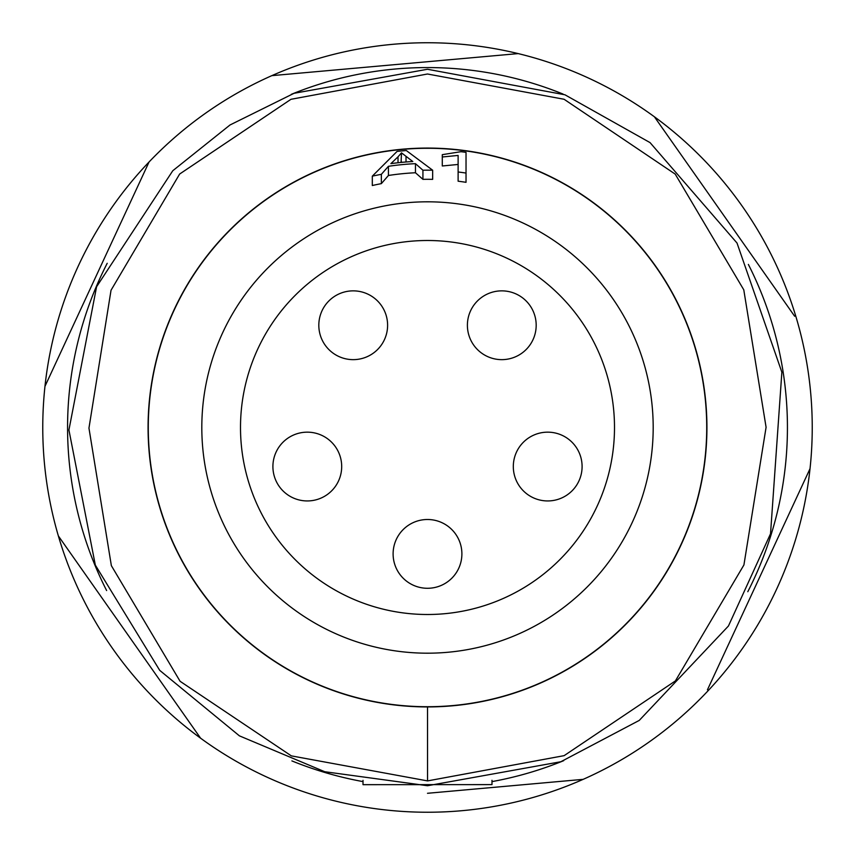 <?xml version="1.0" encoding="UTF-8"?>
<svg xmlns="http://www.w3.org/2000/svg" width="855" height="855" viewBox="0 0 855 855"><rect width="100%" height="100%" fill="white"/><g stroke="black" fill="none" stroke-linecap="round" stroke-linejoin="round"><path stroke-width="1.28" d="M427.5 42.75A384.75 384.75 0 0 1 583.153 779.354A384.75 384.75 0 0 1 149.048 161.99A384.75 384.75 0 0 1 427.5 42.75M291.352 94.317A359.934 359.934 0 0 1 563.082 94.082M748.371 264.43A359.934 359.934 0 0 1 747.794 591.713M563.669 760.683A359.934 359.934 0 0 1 491.988 781.609M427.5 793.29L583.153 779.354M707.438 689.814L810.048 468.626M794.637 316.222L654.385 116.772M518.216 53.598L271.847 75.646M363.012 781.609A359.934 359.934 0 0 1 291.897 760.907M106.619 590.548A359.934 359.934 0 0 1 107.206 263.297M149.048 161.99L44.952 386.375M58.332 535.893L200.615 738.228M427.5 148.075A279.425 279.425 0 0 0 148.075 427.5A279.425 279.425 0 0 0 427.5 706.925A279.425 279.425 0 0 0 706.925 427.5A279.425 279.425 0 0 0 427.5 148.075M442.291 163.658L442.291 165.977L458.12 164.459M458.12 171.994L458.12 155.439L442.291 156.978L442.291 154.669L460.92 151.688A277.832 277.832 0 0 1 466.028 152.35L466.028 173.063A257.334 257.334 0 0 0 458.12 171.994L458.12 181.207A248.196 248.196 0 0 1 466.028 182.318L466.028 161.36M427.5 653.188A225.688 225.688 0 0 0 653.188 427.5A225.688 225.688 0 0 0 427.5 201.812A225.688 225.688 0 0 0 201.812 427.5A225.688 225.688 0 0 0 427.5 653.188M427.5 179.304A248.196 248.196 0 0 1 432.662 179.358L432.662 170.22A257.334 257.334 0 0 0 422.926 170.209L422.926 179.347A248.196 248.196 0 0 1 427.5 179.304M427.5 74L290.978 99.298L179.646 174.035L111.032 290.251L88.952 428.109L111.364 565.668L180.095 681.296L291.32 755.863L427.553 780.904L564.14 755.649L675.386 680.933L743.925 564.941L766.091 427.265L743.775 289.824L675.215 174.11L564.086 99.266L427.5 74M363.012 780.359L363.012 784.676L491.988 784.623L491.988 780.305M422.926 170.209L415.455 163.668A264.099 264.099 0 0 0 388.427 166.308L381.351 174.335A257.334 257.334 0 0 0 372.31 176.151L372.31 185.524A248.196 248.196 0 0 1 381.351 183.633L388.427 175.478A255.036 255.036 0 0 1 415.455 172.753L422.926 179.347M442.291 156.978L442.291 165.977M427.5 614.499A186.999 186.999 0 0 0 614.499 427.5A186.999 186.999 0 0 0 427.5 240.501A186.999 186.999 0 0 0 240.501 427.5A186.999 186.999 0 0 0 427.5 614.499M372.31 176.151L397.073 151.41A277.768 277.768 0 0 1 406.317 150.544L432.662 170.22M415.455 163.668L415.455 172.753M388.427 166.308L388.427 175.478M381.351 174.335L381.351 183.633M398.013 156.818L390.885 163.647A266.386 266.386 0 0 1 412.805 161.52L401.497 152.853L398.013 156.818L398.013 162.76M401.497 152.853L401.081 162.429M402.064 162.332L401.497 161.841M427.5 588.283A34.392 34.392 0 0 0 461.892 553.89A34.392 34.392 0 0 0 427.5 519.498A34.392 34.392 0 0 0 393.108 553.89A34.392 34.392 0 0 0 427.5 588.283M307.298 500.945A34.392 34.392 0 0 0 341.69 466.552A34.392 34.392 0 0 0 307.298 432.16A34.392 34.392 0 0 0 272.905 466.552A34.392 34.392 0 0 0 307.298 500.945M501.789 359.645A34.392 34.392 0 0 0 536.181 325.253A34.392 34.392 0 0 0 501.789 290.86A34.392 34.392 0 0 0 467.396 325.253A34.392 34.392 0 0 0 501.789 359.645M353.211 359.645A34.392 34.392 0 0 0 387.604 325.253A34.392 34.392 0 0 0 353.211 290.86A34.392 34.392 0 0 0 318.819 325.253A34.392 34.392 0 0 0 353.211 359.645M547.702 500.945A34.392 34.392 0 0 0 582.095 466.552A34.392 34.392 0 0 0 547.702 432.16A34.392 34.392 0 0 0 513.31 466.552A34.392 34.392 0 0 0 547.702 500.945M427.5 706.722A279.222 279.222 0 0 1 148.278 427.5A279.222 279.222 0 0 1 427.5 148.278A279.222 279.222 0 0 1 706.722 427.5A279.222 279.222 0 0 1 427.5 706.722M427.532 706.925L427.553 780.904M406.018 156.38L406.018 161.98M427.489 69.266L564.941 94.787L650.057 142.614L737.021 243.044L781.865 372.224L770.526 533.777L728.449 625.999L639.251 720.412L560.869 761.73L427.532 785.734L324.74 771.723L239.4 735.845L159.725 670.363L95.333 565.102L68.924 430.001L96.594 286.735L172.785 170.733L230.016 124.98L294.045 93.302L427.489 69.266"/></g></svg>
